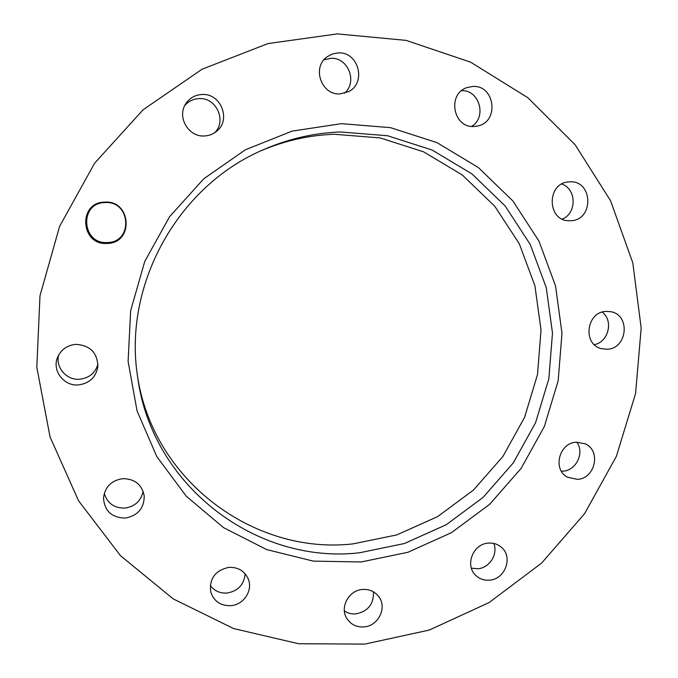 <?xml version="1.0" encoding="UTF-8"?>
<svg xmlns="http://www.w3.org/2000/svg" width="678" height="678" viewBox="0 0 678 678"><rect width="100%" height="100%" fill="white"/><g stroke="black" fill="none" stroke-linecap="round" stroke-linejoin="round"><path stroke-width="1.02" d="M474.125 126.472C453.158 128.303 446.81 93.827 467.074 87.555L472.761 86.462C494.932 84.809 499.576 121.676 477.854 125.947L474.125 126.472M570.588 220.723L569.537 220.74C546.841 221.536 546.239 182.619 569.028 181.899L569.562 181.874C593.199 179.958 594.165 220.519 570.588 220.723M607.107 349.229L601.488 348.67C582.249 344.492 586.36 311.643 606.217 311.397L610.514 311.668C630.76 314.6 627.591 348.839 607.107 349.229M576.809 442.158C584.775 452.743 576.232 470.583 562.943 471.159L561.401 471.218M577.368 479.363L567.452 477.193C552.299 469.498 559.104 442.7 576.393 442.183L585.156 443.802C601.394 450.667 595.216 478.727 577.368 479.363M493.77 543.434C498.279 554.121 489.541 567.995 477.829 568.757L471.388 568.172M489.575 580.148C484.151 580.58 479.524 578.961 475.685 575.308C464.642 565.35 473.066 543.841 488.313 543.112C493.22 542.731 497.508 544.061 501.186 547.112C513.382 556.579 505.373 579.317 489.575 580.148M373.4 591.784C373.951 603.844 368.205 611.209 356.17 613.861C351.831 614.26 347.899 613.285 344.365 610.937M364.111 626.904C356.475 627.387 350.67 624.506 346.678 618.251C339.661 607.166 348.89 590.292 362.425 589.47C369.417 589.021 374.934 591.504 378.985 596.911C387.257 607.827 378.239 625.989 364.111 626.904M245.148 573.783C244.122 584.58 238.139 591.004 227.189 593.038C220.07 593.496 214.418 590.979 210.248 585.495M230.978 605.657C220.697 605.962 213.943 601.394 210.731 591.962C209.197 578.614 215.223 570.41 228.808 567.367C238.215 567.037 244.741 571.02 248.394 579.292C252.987 590.606 243.622 604.793 230.978 605.657M143.126 491.279C141.016 500.949 134.93 506.551 124.871 508.093C114.175 508.195 107.31 503.288 104.259 493.389M125.244 518.085C111.836 517.738 104.59 511.076 103.497 498.11C104.887 486.99 111.277 480.507 122.667 478.651C134.693 478.778 141.88 484.516 144.211 495.872C144.194 508.28 137.871 515.687 125.244 518.085M97.963 364.171C95.242 373.044 89.157 378.07 79.707 379.239C66.647 380.528 55.164 367.332 58.698 354.958M78.512 384.918C63.927 386.443 51.765 370.502 57.588 357.306C61.071 349.577 67.122 345.263 75.741 344.365C90.149 345.28 97.522 352.738 97.852 366.739C95.903 377.315 89.462 383.375 78.512 384.918M107.556 242.504C81.674 244.792 78.818 202.764 104.954 202.578C130.846 200.535 133.447 242.216 107.556 242.504M107.327 243.436C80.538 245.809 77.58 202.307 104.632 202.112C131.439 200.002 134.125 243.139 107.327 243.436M184.721 105.649C188.484 101.225 193.272 98.878 199.095 98.59C216.358 97.293 227.045 121.057 214.612 132.778M204.417 135.973C188.425 137.244 176.594 116.828 185.84 103.666C189.73 97.946 195.145 94.886 202.069 94.496C221.036 93.047 231.495 120.252 216.426 131.447C212.943 134.261 208.934 135.769 204.417 135.973M323.974 59.808L330.771 58.325C348.238 57.062 357.95 82.411 344.305 93.293M340.076 93.895C321.338 95.437 311.524 67.283 327.245 56.706L332.449 53.952L338.229 52.909C358.586 51.426 366.832 83.123 348.45 91.683L340.076 93.895M340.441 131.973C313.829 132.956 288.125 138.888 263.318 149.753C177.475 186.17 122.735 285.379 137.71 377.426C152.016 486.202 256.92 564.698 359.459 552.79L404.419 543.519L446.26 524.721L483.109 497.389L513.322 462.845L535.569 422.699L548.841 378.765L552.485 333.034L546.248 287.591L530.289 244.555L505.186 206.019L471.99 173.941L432.166 150.05L387.579 135.744L340.441 131.973M137.388 375.18C152.355 479.965 253.784 555.214 352.975 543.892L396.783 534.917L437.573 516.644L473.481 490.05L502.932 456.421L524.602 417.317L537.51 374.519L541.019 329.974L534.9 285.701L519.289 243.792L494.787 206.282L462.404 175.06L423.581 151.821L380.146 137.922L334.246 134.261C309.1 135.202 284.768 140.677 261.25 150.686M341.424 123.667L292.159 131.1L245.402 149.77L203.739 178.823L169.534 216.757L144.719 261.522L130.668 310.643L128.1 361.374L137.049 410.927L156.847 456.65L186.264 496.203L223.554 527.645L266.666 549.578L313.321 561.13L361.179 561.969L407.953 552.265L451.472 532.662L489.779 504.203L521.204 468.269L544.341 426.504L558.163 380.807L561.986 333.237L555.545 285.947L538.985 241.148L512.915 201.002L478.397 167.559L436.963 142.626L390.536 127.659L341.424 123.667M364.883 644.1L429.335 630.048L489.084 602.564L541.578 563.13L584.614 513.619L616.404 456.252L635.566 393.52L641.176 328.101L632.811 262.869L610.573 200.773L575.147 144.77L527.84 97.7L470.625 62.173L406.088 40.375L337.373 33.9L268.09 43.553L202.052 69.224L143.075 109.802L94.632 163.186L59.596 226.384L39.985 295.761L36.824 367.29L50.036 436.912L78.563 500.805L120.464 555.655L173.161 598.86L233.613 628.565L298.608 643.736L364.883 644.1M461.608 90.674C479.473 89.793 487.109 117.235 471.668 126.388M561.799 184.043C576.673 188.916 576.961 213.324 562.282 219.07M602.25 312.109C613.751 320.702 608.522 342.068 594.326 344.653"/></g></svg>
